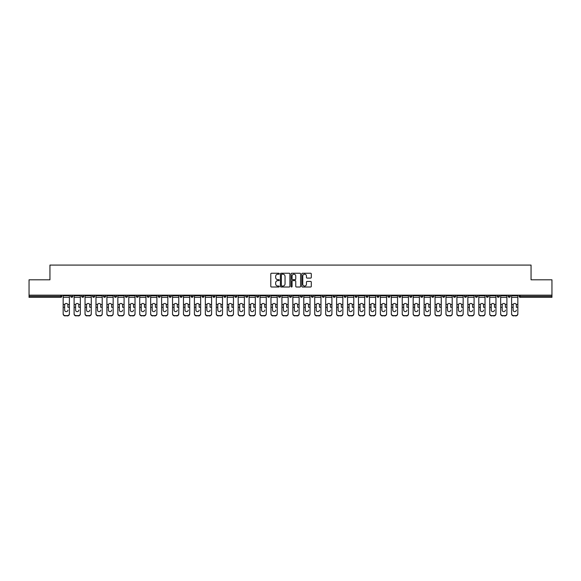 <?xml version="1.0" encoding="UTF-8"?>
<svg xmlns="http://www.w3.org/2000/svg" width="581" height="581" viewBox="0 0 581 581"><rect width="100%" height="100%" fill="white"/><g stroke="black" fill="none" stroke-linecap="round" stroke-linejoin="round"><path stroke-width="0.87" d="M279.279 273.724A0.479 0.479 0 0 0 278.8 273.244L271.487 273.244A0.69 0.69 0 0 0 270.797 273.927L270.797 286.317A0.69 0.69 0 0 0 271.487 287.007L278.8 287.007A0.479 0.479 0 0 0 279.279 286.52A0.479 0.479 0 0 0 278.8 286.041L277.856 286.041A2.201 2.201 0 0 1 275.655 283.84L275.655 282.809A2.201 2.201 0 0 1 277.856 280.608L278.8 280.608A0.479 0.479 0 0 0 279.279 280.122A0.479 0.479 0 0 0 278.8 279.643L277.856 279.643A2.201 2.201 0 0 1 275.655 277.442L275.655 276.403A2.201 2.201 0 0 1 277.856 274.203L278.8 274.203A0.479 0.479 0 0 0 279.279 273.724M310.61 278.096A0.69 0.69 0 0 0 311.3 277.406L311.3 273.927A0.69 0.69 0 0 0 310.61 273.244L302.49 273.244A0.69 0.69 0 0 0 301.8 273.927L301.8 286.317A0.69 0.69 0 0 0 302.49 287.007L310.61 287.007A0.69 0.69 0 0 0 311.3 286.317L311.3 282.119A0.69 0.69 0 0 0 310.61 281.429L307.138 281.429A0.69 0.69 0 0 0 306.448 282.119L306.448 284.203A1.837 1.837 0 0 1 304.611 286.041A1.837 1.837 0 0 1 302.766 284.203L302.766 276.048A1.837 1.837 0 0 1 304.611 274.203A1.837 1.837 0 0 1 306.448 276.048L306.448 277.406A0.69 0.69 0 0 0 307.138 278.096L310.61 278.096M29.05 295.163L29.05 279.81L49.944 279.81L49.944 265.081L531.056 265.081L531.056 279.81L551.95 279.81L551.95 295.163L29.05 295.163L29.05 296.281L60.809 296.281L60.809 295.163M289.897 273.927A0.69 0.69 0 0 0 289.207 273.244L281.088 273.244A0.69 0.69 0 0 0 280.398 273.927L280.398 286.317A0.69 0.69 0 0 0 281.088 287.007L289.207 287.007A0.69 0.69 0 0 0 289.897 286.317L289.897 273.927M291.793 273.244L299.912 273.244A0.69 0.69 0 0 1 300.602 273.927L300.602 286.317A0.69 0.69 0 0 1 299.912 287.007L296.433 287.007A0.69 0.69 0 0 1 295.751 286.317L295.751 281.291A0.69 0.69 0 0 0 295.061 280.608L292.751 280.608A0.69 0.69 0 0 0 292.069 281.291L292.069 286.52A0.479 0.479 0 0 1 291.582 287.007A0.479 0.479 0 0 1 291.103 286.52L291.103 273.927A0.69 0.69 0 0 1 291.793 273.244M61.862 295.163L61.862 296.281A1.053 1.053 0 0 1 60.809 297.334L29.05 297.334L29.05 296.281M551.95 295.163L551.95 297.334L520.191 297.334A1.053 1.053 0 0 1 519.138 296.281L519.138 295.163M70.7 296.281A1.053 1.053 0 0 0 71.746 297.334A1.053 1.053 0 0 0 72.799 296.281A1.053 1.053 0 0 1 71.746 297.334A1.053 1.053 0 0 0 72.799 296.281L72.799 295.163L72.799 296.281L70.7 296.281A1.053 1.053 0 0 0 71.746 297.334A1.053 1.053 0 0 1 70.7 296.281L70.7 295.163M60.809 297.334A1.053 1.053 0 0 0 61.862 296.281A1.053 1.053 0 0 1 60.809 297.334L60.809 296.281L61.862 296.281M81.638 295.163L81.638 296.281L81.638 295.163M83.737 295.163L83.737 296.281L83.737 295.163M92.575 296.281A1.053 1.053 0 0 0 93.621 297.334A1.053 1.053 0 0 0 94.674 296.281A1.053 1.053 0 0 1 93.621 297.334A1.053 1.053 0 0 0 94.674 296.281L94.674 295.163L94.674 296.281L92.575 296.281A1.053 1.053 0 0 0 93.621 297.334A1.053 1.053 0 0 1 92.575 296.281L92.575 295.163M103.512 295.163L103.512 296.281L103.512 295.163M105.611 295.163L105.611 296.281A1.053 1.053 0 0 1 104.558 297.334A1.053 1.053 0 0 1 103.512 296.281A1.053 1.053 0 0 0 104.558 297.334A1.053 1.053 0 0 0 105.611 296.281A1.053 1.053 0 0 1 104.558 297.334A1.053 1.053 0 0 1 103.512 296.281L105.611 296.281M114.45 296.281A1.053 1.053 0 0 0 115.496 297.334A1.053 1.053 0 0 0 116.549 296.281A1.053 1.053 0 0 1 115.496 297.334A1.053 1.053 0 0 0 116.549 296.281L116.549 295.163L116.549 296.281L114.45 296.281A1.053 1.053 0 0 0 115.496 297.334A1.053 1.053 0 0 1 114.45 296.281L114.45 295.163M127.486 295.163L127.486 296.281A1.053 1.053 0 0 1 126.433 297.334A1.053 1.053 0 0 1 125.387 296.281L125.387 295.163M137.377 297.334A1.053 1.053 0 0 0 138.423 296.281L138.423 295.163L138.423 296.281A1.053 1.053 0 0 1 137.377 297.334A1.053 1.053 0 0 1 136.324 296.281L136.324 295.163M149.361 295.163L149.361 296.281A1.053 1.053 0 0 1 148.315 297.334A1.053 1.053 0 0 1 147.262 296.281L147.262 295.163M160.298 295.163L160.298 296.281A1.053 1.053 0 0 1 159.252 297.334A1.053 1.053 0 0 1 158.199 296.281L158.199 295.163M170.189 297.334A1.053 1.053 0 0 0 171.235 296.281L171.235 295.163L171.235 296.281A1.053 1.053 0 0 1 170.189 297.334A1.053 1.053 0 0 1 169.136 296.281L169.136 295.163M182.173 295.163L182.173 296.281A1.053 1.053 0 0 1 181.127 297.334A1.053 1.053 0 0 1 180.074 296.281L180.074 295.163M191.011 295.163L191.011 296.281L191.011 295.163M193.117 295.163L193.117 296.281A1.053 1.053 0 0 1 192.064 297.334A1.053 1.053 0 0 1 191.011 296.281L193.117 296.281A1.053 1.053 0 0 1 192.064 297.334M204.054 295.163L204.054 296.281A1.053 1.053 0 0 1 203.001 297.334A1.053 1.053 0 0 1 201.948 296.281L201.948 295.163M214.992 295.163L214.992 296.281A1.053 1.053 0 0 1 213.939 297.334A1.053 1.053 0 0 1 212.886 296.281L212.886 295.163M225.929 295.163L225.929 296.281A1.053 1.053 0 0 1 224.876 297.334A1.053 1.053 0 0 1 223.823 296.281L223.823 295.163M234.76 295.163L234.76 296.281L234.76 295.163M236.866 295.163L236.866 296.281A1.053 1.053 0 0 1 235.813 297.334A1.053 1.053 0 0 1 234.76 296.281L236.866 296.281A1.053 1.053 0 0 1 235.813 297.334M246.751 297.334A1.053 1.053 0 0 0 247.804 296.281L247.804 295.163L247.804 296.281A1.053 1.053 0 0 1 246.751 297.334A1.053 1.053 0 0 1 245.698 296.281L245.698 295.163M258.741 295.163L258.741 296.281A1.053 1.053 0 0 1 257.688 297.334A1.053 1.053 0 0 1 256.635 296.281L256.635 295.163M269.678 295.163L269.678 296.281A1.053 1.053 0 0 1 268.625 297.334A1.053 1.053 0 0 1 267.572 296.281L267.572 295.163M278.51 295.163L278.51 296.281L278.51 295.163M280.616 295.163L280.616 296.281A1.053 1.053 0 0 1 279.563 297.334A1.053 1.053 0 0 1 278.51 296.281L280.616 296.281A1.053 1.053 0 0 1 279.563 297.334M289.447 295.163L289.447 296.281L289.447 295.163M291.553 295.163L291.553 296.281A1.053 1.053 0 0 1 290.5 297.334A1.053 1.053 0 0 1 289.447 296.281L291.553 296.281A1.053 1.053 0 0 1 290.5 297.334M300.384 295.163L300.384 296.281L300.384 295.163M302.49 295.163L302.49 296.281L302.49 295.163M311.322 295.163L311.322 296.281L311.322 295.163M313.428 295.163L313.428 296.281L313.428 295.163M324.365 295.163L324.365 296.281A1.053 1.053 0 0 1 323.312 297.334A1.053 1.053 0 0 1 322.259 296.281L322.259 295.163M335.302 295.163L335.302 296.281L333.196 296.281A1.053 1.053 0 0 0 334.249 297.334A1.053 1.053 0 0 1 333.196 296.281L333.196 295.163M346.24 295.163L346.24 296.281A1.053 1.053 0 0 1 345.187 297.334A1.053 1.053 0 0 1 344.134 296.281L344.134 295.163M355.071 295.163L355.071 296.281L355.071 295.163M357.177 295.163L357.177 296.281L357.177 295.163M368.114 295.163L368.114 296.281A1.053 1.053 0 0 1 367.061 297.334A1.053 1.053 0 0 1 366.008 296.281L366.008 295.163M379.052 295.163L379.052 296.281L376.946 296.281A1.053 1.053 0 0 0 377.999 297.334A1.053 1.053 0 0 1 376.946 296.281L376.946 295.163M389.989 295.163L389.989 296.281A1.053 1.053 0 0 1 388.936 297.334A1.053 1.053 0 0 1 387.883 296.281L387.883 295.163M400.926 295.163L400.926 296.281L398.827 296.281A1.053 1.053 0 0 0 399.873 297.334A1.053 1.053 0 0 1 398.827 296.281L398.827 295.163M411.864 295.163L411.864 296.281A1.053 1.053 0 0 1 410.811 297.334A1.053 1.053 0 0 1 409.765 296.281L409.765 295.163M422.801 295.163L422.801 296.281L420.702 296.281A1.053 1.053 0 0 0 421.748 297.334A1.053 1.053 0 0 1 420.702 296.281L420.702 295.163M433.738 295.163L433.738 296.281A1.053 1.053 0 0 1 432.685 297.334A1.053 1.053 0 0 1 431.639 296.281L431.639 295.163M444.676 295.163L444.676 296.281L442.577 296.281A1.053 1.053 0 0 0 443.623 297.334A1.053 1.053 0 0 1 442.577 296.281L442.577 295.163M455.613 295.163L455.613 296.281L453.514 296.281A1.053 1.053 0 0 0 454.567 297.334A1.053 1.053 0 0 1 453.514 296.281L453.514 295.163M466.55 295.163L466.55 296.281L464.451 296.281A1.053 1.053 0 0 0 465.504 297.334A1.053 1.053 0 0 1 464.451 296.281L464.451 295.163M477.488 295.163L477.488 296.281A1.053 1.053 0 0 1 476.442 297.334A1.053 1.053 0 0 1 475.389 296.281L475.389 295.163M488.425 295.163L488.425 296.281A1.053 1.053 0 0 1 487.379 297.334A1.053 1.053 0 0 1 486.326 296.281L486.326 295.163M499.362 295.163L499.362 296.281A1.053 1.053 0 0 1 498.316 297.334A1.053 1.053 0 0 1 497.263 296.281L497.263 295.163M510.3 295.163L510.3 296.281L508.201 296.281A1.053 1.053 0 0 0 509.254 297.334A1.053 1.053 0 0 1 508.201 296.281L508.201 295.163M82.684 297.334A1.053 1.053 0 0 1 81.638 296.281L83.737 296.281A1.053 1.053 0 0 1 82.684 297.334A1.053 1.053 0 0 0 83.737 296.281A1.053 1.053 0 0 1 82.684 297.334M301.437 297.334A1.053 1.053 0 0 1 300.384 296.281A1.053 1.053 0 0 0 301.437 297.334A1.053 1.053 0 0 0 302.49 296.281A1.053 1.053 0 0 1 301.437 297.334A1.053 1.053 0 0 1 300.384 296.281L302.49 296.281M312.375 297.334A1.053 1.053 0 0 1 311.322 296.281A1.053 1.053 0 0 0 312.375 297.334A1.053 1.053 0 0 0 313.428 296.281A1.053 1.053 0 0 1 312.375 297.334A1.053 1.053 0 0 1 311.322 296.281L313.428 296.281A1.053 1.053 0 0 1 312.375 297.334M335.302 296.281A1.053 1.053 0 0 1 334.249 297.334A1.053 1.053 0 0 0 335.302 296.281A1.053 1.053 0 0 1 334.249 297.334A1.053 1.053 0 0 1 333.196 296.281M356.124 297.334A1.053 1.053 0 0 1 355.071 296.281A1.053 1.053 0 0 0 356.124 297.334A1.053 1.053 0 0 0 357.177 296.281A1.053 1.053 0 0 1 356.124 297.334A1.053 1.053 0 0 1 355.071 296.281L357.177 296.281M377.999 297.334A1.053 1.053 0 0 0 379.052 296.281A1.053 1.053 0 0 1 377.999 297.334A1.053 1.053 0 0 1 376.946 296.281M400.926 296.281A1.053 1.053 0 0 1 399.873 297.334A1.053 1.053 0 0 0 400.926 296.281A1.053 1.053 0 0 1 399.873 297.334A1.053 1.053 0 0 1 398.827 296.281M421.748 297.334A1.053 1.053 0 0 0 422.801 296.281A1.053 1.053 0 0 1 421.748 297.334A1.053 1.053 0 0 1 420.702 296.281M432.685 297.334A1.053 1.053 0 0 0 433.738 296.281A1.053 1.053 0 0 1 432.685 297.334M443.623 297.334A1.053 1.053 0 0 0 444.676 296.281A1.053 1.053 0 0 1 443.623 297.334A1.053 1.053 0 0 1 442.577 296.281M454.567 297.334A1.053 1.053 0 0 0 455.613 296.281A1.053 1.053 0 0 1 454.567 297.334A1.053 1.053 0 0 1 453.514 296.281M465.504 297.334A1.053 1.053 0 0 0 466.55 296.281A1.053 1.053 0 0 1 465.504 297.334A1.053 1.053 0 0 1 464.451 296.281M498.316 297.334A1.053 1.053 0 0 0 499.362 296.281A1.053 1.053 0 0 1 498.316 297.334M510.3 296.281A1.053 1.053 0 0 1 509.254 297.334A1.053 1.053 0 0 0 510.3 296.281A1.053 1.053 0 0 1 509.254 297.334A1.053 1.053 0 0 1 508.201 296.281M281.843 274.203A0.479 0.479 0 0 0 281.364 274.69L281.364 285.561A0.479 0.479 0 0 0 281.843 286.041L282.845 286.041A2.201 2.201 0 0 0 285.046 283.84L285.046 276.403A2.201 2.201 0 0 0 282.845 274.203L281.843 274.203M295.751 276.077A1.837 1.837 0 0 0 293.906 274.239A1.837 1.837 0 0 0 292.069 276.077L292.069 278.953A0.69 0.69 0 0 0 292.751 279.643L295.061 279.643A0.69 0.69 0 0 0 295.751 278.953L295.751 276.077M67.89 305.032L67.89 307.276L69.4 307.276L69.4 295.163M63.162 307.574L63.162 313.929L63.162 304.415L64.796 304.415L64.665 305.032L64.796 304.415A1.612 1.547 0 0 1 67.766 304.415L69.4 304.415M66.278 311.641A1.612 1.525 180 0 0 67.89 310.116A1.612 1.525 180 0 1 66.278 311.641A1.612 1.525 180 0 1 64.665 310.116L64.665 305.032M69.4 313.631L69.4 313.929A2.106 1.99 180 0 1 67.294 315.919L67.294 315.621A2.106 1.99 0 0 0 69.4 313.631L69.4 307.276M63.162 313.631A2.106 1.99 0 0 0 65.261 315.621L67.294 315.919M65.261 315.919A2.106 1.99 180 0 1 63.162 313.929M65.261 315.621L67.294 315.621M63.162 304.415L63.162 295.163M78.827 305.032L78.827 307.276L80.338 307.276L80.338 295.163M74.099 307.574L74.099 313.929L74.099 304.415L75.733 304.415L75.603 305.032L75.733 304.415A1.612 1.547 0 0 1 78.704 304.415L80.338 304.415M77.215 311.641A1.612 1.525 180 0 0 78.827 310.116A1.612 1.525 180 0 1 77.215 311.641A1.612 1.525 180 0 1 75.603 310.116L75.603 305.032M89.764 305.032L89.764 307.276L91.275 307.276L91.275 295.163M85.037 307.574L85.037 313.929L85.037 304.415L86.671 304.415L86.54 305.032L86.671 304.415A1.612 1.547 0 0 1 89.641 304.415L91.275 304.415M91.275 313.929L91.275 313.929A2.106 1.99 180 0 1 89.169 315.919L89.169 315.621A2.106 1.99 0 0 0 91.275 313.631L91.275 307.276M88.152 311.641A1.612 1.525 180 0 0 89.764 310.116A1.612 1.525 180 0 1 88.152 311.641A1.612 1.525 180 0 1 86.54 310.116L86.54 305.032M100.702 305.032L100.702 307.276L102.212 307.276L102.212 295.163M95.974 307.574L95.974 313.929L95.974 304.415L97.608 304.415L97.477 305.032L97.608 304.415A1.612 1.547 0 0 1 100.578 304.415L102.212 304.415M99.09 311.641A1.612 1.525 180 0 0 100.702 310.116A1.612 1.525 180 0 1 99.09 311.641A1.612 1.525 180 0 1 97.477 310.116L97.477 305.032M111.639 305.032L111.639 307.276L113.15 307.276L113.15 295.163M106.911 307.574L106.911 313.929L106.911 304.415L108.545 304.415L108.415 305.032L108.545 304.415A1.612 1.547 0 0 1 111.516 304.415L113.15 304.415M113.15 313.929L113.15 313.929A2.106 1.99 180 0 1 111.044 315.919L111.044 315.621A2.106 1.99 0 0 0 113.15 313.631L113.15 307.276M110.027 311.641A1.612 1.525 180 0 0 111.639 310.116A1.612 1.525 180 0 1 110.027 311.641A1.612 1.525 180 0 1 108.415 310.116L108.415 305.032M122.584 305.032L122.584 307.276L124.087 307.276L124.087 295.163M117.849 307.574L117.849 313.929L117.849 304.415L119.483 304.415L119.352 305.032L119.483 304.415A1.612 1.547 0 0 1 122.453 304.415L124.087 304.415M120.964 311.641A1.612 1.525 180 0 0 122.584 310.116A1.612 1.525 180 0 1 120.964 311.641A1.612 1.525 180 0 1 119.352 310.116L119.352 305.032M80.338 313.631L80.338 313.929A2.106 1.99 180 0 1 78.232 315.919L78.232 315.621A2.106 1.99 0 0 0 80.338 313.631L80.338 307.276M74.099 313.631A2.106 1.99 0 0 0 76.198 315.621L78.232 315.919M76.198 315.919A2.106 1.99 180 0 1 74.099 313.929M76.198 315.621L78.232 315.621M74.099 304.415L74.099 295.163M85.037 313.631A2.106 1.99 0 0 0 87.135 315.621L89.169 315.919M87.135 315.919A2.106 1.99 180 0 1 85.037 313.929M87.135 315.621L89.169 315.621M85.037 304.415L85.037 295.163M102.212 313.631L102.212 313.929A2.106 1.99 180 0 1 100.106 315.919L100.106 315.621A2.106 1.99 0 0 0 102.212 313.631L102.212 307.276M95.974 313.631A2.106 1.99 0 0 0 98.073 315.621L100.106 315.919M98.073 315.919A2.106 1.99 180 0 1 95.974 313.929M98.073 315.621L100.106 315.621M95.974 304.415L95.974 295.163M106.911 313.631A2.106 1.99 0 0 0 109.01 315.621L111.044 315.919M109.01 315.919A2.106 1.99 180 0 1 106.911 313.929M109.01 315.621L111.044 315.621M106.911 304.415L106.911 295.163M124.087 313.631L124.087 313.929A2.106 1.99 180 0 1 121.981 315.919L121.981 315.621A2.106 1.99 0 0 0 124.087 313.631L124.087 307.276M117.849 313.631A2.106 1.99 0 0 0 119.947 315.621L121.981 315.919M119.947 315.919A2.106 1.99 180 0 1 117.849 313.929M119.947 315.621L121.981 315.621M117.849 304.415L117.849 295.163M133.521 305.032L133.521 307.276L135.024 307.276L135.024 295.163M128.786 307.574L128.786 313.929L128.786 304.415L130.42 304.415L130.289 305.032L130.42 304.415A1.612 1.547 0 0 1 133.39 304.415L135.024 304.415M135.024 313.929L135.024 313.929A2.106 1.99 180 0 1 132.918 315.919L132.918 315.621A2.106 1.99 0 0 0 135.024 313.631L135.024 307.276M131.909 311.641A1.612 1.525 180 0 0 133.521 310.116A1.612 1.525 180 0 1 131.909 311.641A1.612 1.525 180 0 1 130.289 310.116L130.289 305.032M128.786 313.631A2.106 1.99 0 0 0 130.892 315.621L132.918 315.919M130.892 315.919A2.106 1.99 180 0 1 128.786 313.929M130.892 315.621L132.918 315.621M128.786 304.415L128.786 295.163M144.458 305.032L144.458 307.276L145.962 307.276L145.962 295.163M139.723 307.574L139.723 313.929L139.723 304.415L141.357 304.415L141.234 305.032L141.357 304.415A1.612 1.547 0 0 1 144.328 304.415L145.962 304.415M142.846 311.641A1.612 1.525 180 0 0 144.458 310.116A1.612 1.525 180 0 1 142.846 311.641A1.612 1.525 180 0 1 141.234 310.116L141.234 305.032M145.962 313.631L145.962 313.929A2.106 1.99 180 0 1 143.863 315.919L143.863 315.621A2.106 1.99 0 0 0 145.962 313.631L145.962 307.276M139.723 313.631A2.106 1.99 0 0 0 141.829 315.621L143.863 315.919M141.829 315.919A2.106 1.99 180 0 1 139.723 313.929M141.829 315.621L143.863 315.621M139.723 304.415L139.723 295.163M155.396 305.032L155.396 307.276L156.899 307.276L156.899 295.163M150.661 307.574L150.661 313.929L150.661 304.415L152.295 304.415L152.171 305.032L152.295 304.415A1.612 1.547 0 0 1 155.265 304.415L156.899 304.415M153.783 311.641A1.612 1.525 180 0 0 155.396 310.116A1.612 1.525 180 0 1 153.783 311.641A1.612 1.525 180 0 1 152.171 310.116L152.171 305.032M156.899 313.631L156.899 313.929A2.106 1.99 180 0 1 154.8 315.919L154.8 315.621A2.106 1.99 0 0 0 156.899 313.631L156.899 307.276M150.661 313.631A2.106 1.99 0 0 0 152.767 315.621L154.8 315.919M152.767 315.919A2.106 1.99 180 0 1 150.661 313.929M152.767 315.621L154.8 315.621M150.661 304.415L150.661 295.163M166.333 305.032L166.333 307.276L167.836 307.276L167.836 295.163M161.598 307.574L161.598 313.929L161.598 304.415L163.232 304.415L163.108 305.032L163.232 304.415A1.612 1.547 0 0 1 166.202 304.415L167.836 304.415M164.721 311.641A1.612 1.525 180 0 0 166.333 310.116A1.612 1.525 180 0 1 164.721 311.641A1.612 1.525 180 0 1 163.108 310.116L163.108 305.032M167.836 313.631L167.836 313.929A2.106 1.99 180 0 1 165.738 315.919L165.738 315.621A2.106 1.99 0 0 0 167.836 313.631L167.836 307.276M161.598 313.631A2.106 1.99 0 0 0 163.704 315.621L165.738 315.919M163.704 315.919A2.106 1.99 180 0 1 161.598 313.929M163.704 315.621L165.738 315.621M161.598 304.415L161.598 295.163M177.27 305.032L177.27 307.276L178.774 307.276L178.774 295.163M172.535 307.574L172.535 313.929L172.535 304.415L174.169 304.415L174.046 305.032L174.169 304.415A1.612 1.547 0 0 1 177.14 304.415L178.774 304.415M175.658 311.641A1.612 1.525 180 0 0 177.27 310.116A1.612 1.525 180 0 1 175.658 311.641A1.612 1.525 180 0 1 174.046 310.116L174.046 305.032M178.774 313.631L178.774 313.929A2.106 1.99 180 0 1 176.675 315.919L176.675 315.621A2.106 1.99 0 0 0 178.774 313.631L178.774 307.276M172.535 313.631A2.106 1.99 0 0 0 174.641 315.621L176.675 315.919M174.641 315.919A2.106 1.99 180 0 1 172.535 313.929M174.641 315.621L176.675 315.621M172.535 304.415L172.535 295.163M188.208 305.032L188.208 307.276L189.711 307.276L189.711 295.163M183.473 307.574L183.473 313.929L183.473 304.415L185.107 304.415L184.983 305.032L185.107 304.415A1.612 1.547 0 0 1 188.077 304.415L189.711 304.415M186.595 311.641A1.612 1.525 180 0 0 188.208 310.116A1.612 1.525 180 0 1 186.595 311.641A1.612 1.525 180 0 1 184.983 310.116L184.983 305.032M189.711 313.631L189.711 313.929A2.106 1.99 180 0 1 187.612 315.919L187.612 315.621A2.106 1.99 0 0 0 189.711 313.631L189.711 307.276M183.473 313.631A2.106 1.99 0 0 0 185.579 315.621L187.612 315.919M185.579 315.919A2.106 1.99 180 0 1 183.473 313.929M185.579 315.621L187.612 315.621M183.473 304.415L183.473 295.163M199.145 305.032L199.145 307.276L200.648 307.276L200.648 295.163M194.41 307.574L194.41 313.929L194.41 304.415L196.044 304.415L195.92 305.032L196.044 304.415A1.612 1.547 0 0 1 199.014 304.415L200.648 304.415M197.533 311.641A1.612 1.525 180 0 0 199.145 310.116A1.612 1.525 180 0 1 197.533 311.641A1.612 1.525 180 0 1 195.92 310.116L195.92 305.032M200.648 313.631L200.648 313.929A2.106 1.99 180 0 1 198.549 315.919L198.549 315.621A2.106 1.99 0 0 0 200.648 313.631L200.648 307.276M194.41 313.631A2.106 1.99 0 0 0 196.516 315.621L198.549 315.919M196.516 315.919A2.106 1.99 180 0 1 194.41 313.929M196.516 315.621L198.549 315.621M194.41 304.415L194.41 295.163M210.082 305.032L210.082 307.276L211.586 307.276L211.586 295.163M205.347 307.574L205.347 313.929L205.347 304.415L206.981 304.415L206.858 305.032L206.981 304.415A1.612 1.547 0 0 1 209.952 304.415L211.586 304.415M211.586 313.929L211.586 313.929A2.106 1.99 180 0 1 209.487 315.919L209.487 315.621A2.106 1.99 0 0 0 211.586 313.631L211.586 307.276M208.47 311.641A1.612 1.525 180 0 0 210.082 310.116A1.612 1.525 180 0 1 208.47 311.641A1.612 1.525 180 0 1 206.858 310.116L206.858 305.032M205.347 313.631A2.106 1.99 0 0 0 207.453 315.621L209.487 315.919M207.453 315.919A2.106 1.99 180 0 1 205.347 313.929M207.453 315.621L209.487 315.621M205.347 304.415L205.347 295.163M221.02 305.032L221.02 307.276L222.523 307.276L222.523 295.163M216.285 307.574L216.285 313.929L216.285 304.415L217.919 304.415L217.795 305.032L217.919 304.415A1.612 1.547 0 0 1 220.889 304.415L222.523 304.415M222.523 313.929L222.523 313.929A2.106 1.99 180 0 1 220.424 315.919L220.424 315.621A2.106 1.99 0 0 0 222.523 313.631L222.523 307.276M219.407 311.641A1.612 1.525 180 0 0 221.02 310.116A1.612 1.525 180 0 1 219.407 311.641A1.612 1.525 180 0 1 217.795 310.116L217.795 305.032M216.285 313.631A2.106 1.99 0 0 0 218.391 315.621L220.424 315.919M218.391 315.919A2.106 1.99 180 0 1 216.285 313.929M218.391 315.621L220.424 315.621M216.285 304.415L216.285 295.163M231.957 305.032L231.957 307.276L233.46 307.276L233.46 295.163M227.222 307.574L227.222 313.929L227.222 304.415L228.856 304.415L228.732 305.032L228.856 304.415A1.612 1.547 0 0 1 231.826 304.415L233.46 304.415M230.345 311.641A1.612 1.525 180 0 0 231.957 310.116A1.612 1.525 180 0 1 230.345 311.641A1.612 1.525 180 0 1 228.732 310.116L228.732 305.032M233.46 313.631L233.46 313.929A2.106 1.99 180 0 1 231.361 315.919L231.361 315.621A2.106 1.99 0 0 0 233.46 313.631L233.46 307.276M227.222 313.631A2.106 1.99 0 0 0 229.328 315.621L231.361 315.919M229.328 315.919A2.106 1.99 180 0 1 227.222 313.929M229.328 315.621L231.361 315.621M227.222 304.415L227.222 295.163M242.894 305.032L242.894 307.276L244.398 307.276L244.398 295.163M238.159 307.574L238.159 313.929L238.159 304.415L239.8 304.415L239.67 305.032L239.8 304.415A1.612 1.547 0 0 1 242.764 304.415L244.398 304.415M244.398 313.929L244.398 313.929A2.106 1.99 180 0 1 242.299 315.919L242.299 315.621A2.106 1.99 0 0 0 244.398 313.631L244.398 307.276M241.282 311.641A1.612 1.525 180 0 0 242.894 310.116A1.612 1.525 180 0 1 241.282 311.641A1.612 1.525 180 0 1 239.67 310.116L239.67 305.032M238.159 313.631A2.106 1.99 0 0 0 240.265 315.621L242.299 315.919M240.265 315.919A2.106 1.99 180 0 1 238.159 313.929M240.265 315.621L242.299 315.621M238.159 304.415L238.159 295.163M253.832 305.032L253.832 307.276L255.335 307.276L255.335 295.163M249.096 307.574L249.096 313.929L249.096 304.415L250.738 304.415L250.607 305.032L250.738 304.415A1.612 1.547 0 0 1 253.701 304.415L255.335 304.415M255.335 313.929L255.335 313.929A2.106 1.99 180 0 1 253.236 315.919L253.236 315.621A2.106 1.99 0 0 0 255.335 313.631L255.335 307.276M252.219 311.641A1.612 1.525 180 0 0 253.832 310.116A1.612 1.525 180 0 1 252.219 311.641A1.612 1.525 180 0 1 250.607 310.116L250.607 305.032M249.096 313.631A2.106 1.99 0 0 0 251.203 315.621L253.236 315.919M251.203 315.919A2.106 1.99 180 0 1 249.096 313.929M251.203 315.621L253.236 315.621M249.096 304.415L249.096 295.163M264.769 305.032L264.769 307.276L266.28 307.276L266.28 295.163M260.034 307.574L260.034 313.929L260.034 304.415L261.675 304.415L261.544 305.032L261.675 304.415A1.612 1.547 0 0 1 264.638 304.415L266.28 304.415M266.28 313.929L266.28 313.929A2.106 1.99 180 0 1 264.173 315.919L264.173 315.621A2.106 1.99 0 0 0 266.28 313.631L266.28 307.276M263.157 311.641A1.612 1.525 180 0 0 264.769 310.116A1.612 1.525 180 0 1 263.157 311.641A1.612 1.525 180 0 1 261.544 310.116L261.544 305.032M260.034 313.631A2.106 1.99 0 0 0 262.14 315.621L264.173 315.919M262.14 315.919A2.106 1.99 180 0 1 260.034 313.929M262.14 315.621L264.173 315.621M260.034 304.415L260.034 295.163M275.706 305.032L275.706 307.276L277.217 307.276L277.217 295.163M270.971 307.574L270.971 313.929L270.971 304.415L272.612 304.415L272.482 305.032L272.612 304.415A1.612 1.547 0 0 1 275.576 304.415L277.217 304.415M274.094 311.641A1.612 1.525 180 0 0 275.706 310.116A1.612 1.525 180 0 1 274.094 311.641A1.612 1.525 180 0 1 272.482 310.116L272.482 305.032M277.217 313.631L277.217 313.929A2.106 1.99 180 0 1 275.111 315.919L275.111 315.621A2.106 1.99 0 0 0 277.217 313.631L277.217 307.276M270.971 313.631A2.106 1.99 0 0 0 273.077 315.621L275.111 315.919M273.077 315.919A2.106 1.99 180 0 1 270.971 313.929M273.077 315.621L275.111 315.621M270.971 304.415L270.971 295.163M286.644 305.032L286.644 307.276L288.154 307.276L288.154 295.163M281.908 307.574L281.908 313.929L281.908 304.415L283.55 304.415L283.419 305.032L283.55 304.415A1.612 1.547 0 0 1 286.513 304.415L288.154 304.415M285.031 311.641A1.612 1.525 180 0 0 286.644 310.116A1.612 1.525 180 0 1 285.031 311.641A1.612 1.525 180 0 1 283.419 310.116L283.419 305.032M288.154 313.631L288.154 313.929A2.106 1.99 180 0 1 286.048 315.919L286.048 315.621A2.106 1.99 0 0 0 288.154 313.631L288.154 307.276M281.908 313.631A2.106 1.99 0 0 0 284.015 315.621L286.048 315.919M284.015 315.919A2.106 1.99 180 0 1 281.908 313.929M284.015 315.621L286.048 315.621M281.908 304.415L281.908 295.163M297.581 305.032L297.581 307.276L299.092 307.276L299.092 295.163M292.846 307.574L292.846 313.929L292.846 304.415L294.487 304.415L294.356 305.032L294.487 304.415A1.612 1.547 0 0 1 297.45 304.415L299.092 304.415M295.969 311.641A1.612 1.525 180 0 0 297.581 310.116A1.612 1.525 180 0 1 295.969 311.641A1.612 1.525 180 0 1 294.356 310.116L294.356 305.032M299.092 313.631L299.092 313.929A2.106 1.99 180 0 1 296.985 315.919L296.985 315.621A2.106 1.99 0 0 0 299.092 313.631L299.092 307.276M292.846 313.631A2.106 1.99 0 0 0 294.952 315.621L296.985 315.919M294.952 315.919A2.106 1.99 180 0 1 292.846 313.929M294.952 315.621L296.985 315.621M292.846 304.415L292.846 295.163M308.518 305.032L308.518 307.276L310.029 307.276L310.029 295.163M303.783 307.574L303.783 313.929L303.783 304.415L305.424 304.415L305.294 305.032L305.424 304.415A1.612 1.547 0 0 1 308.388 304.415L310.029 304.415M306.906 311.641A1.612 1.525 180 0 0 308.518 310.116A1.612 1.525 180 0 1 306.906 311.641A1.612 1.525 180 0 1 305.294 310.116L305.294 305.032M310.029 313.631L310.029 313.929A2.106 1.99 180 0 1 307.923 315.919L307.923 315.621A2.106 1.99 0 0 0 310.029 313.631L310.029 307.276M303.783 313.631A2.106 1.99 0 0 0 305.889 315.621L307.923 315.919M305.889 315.919A2.106 1.99 180 0 1 303.783 313.929M305.889 315.621L307.923 315.621M303.783 304.415L303.783 295.163M319.456 305.032L319.456 307.276L320.966 307.276L320.966 295.163M314.72 307.574L314.72 313.929L314.72 304.415L316.362 304.415L316.231 305.032L316.362 304.415A1.612 1.547 0 0 1 319.325 304.415L320.966 304.415M320.966 313.929L320.966 313.929A2.106 1.99 180 0 1 318.86 315.919L318.86 315.621A2.106 1.99 0 0 0 320.966 313.631L320.966 307.276M317.843 311.641A1.612 1.525 180 0 0 319.456 310.116A1.612 1.525 180 0 1 317.843 311.641A1.612 1.525 180 0 1 316.231 310.116L316.231 305.032M314.72 313.631A2.106 1.99 0 0 0 316.827 315.621L318.86 315.919M316.827 315.919A2.106 1.99 180 0 1 314.72 313.929M316.827 315.621L318.86 315.621M314.72 304.415L314.72 295.163M330.393 305.032L330.393 307.276L331.904 307.276L331.904 295.163M325.665 307.574L325.665 313.929L325.665 304.415L327.299 304.415L327.168 305.032L327.299 304.415A1.612 1.547 0 0 1 330.262 304.415L331.904 304.415M331.904 313.929L331.904 313.929A2.106 1.99 180 0 1 329.797 315.919L329.797 315.621A2.106 1.99 0 0 0 331.904 313.631L331.904 307.276M328.781 311.641A1.612 1.525 180 0 0 330.393 310.116A1.612 1.525 180 0 1 328.781 311.641A1.612 1.525 180 0 1 327.168 310.116L327.168 305.032M325.665 313.631A2.106 1.99 0 0 0 327.764 315.621L329.797 315.919M327.764 315.919A2.106 1.99 180 0 1 325.665 313.929M327.764 315.621L329.797 315.621M325.665 304.415L325.665 295.163M341.33 305.032L341.33 307.276L342.841 307.276L342.841 295.163M336.602 307.574L336.602 313.929L336.602 304.415L338.236 304.415L338.106 305.032L338.236 304.415A1.612 1.547 0 0 1 341.2 304.415L342.841 304.415M342.841 313.929L342.841 313.929A2.106 1.99 180 0 1 340.735 315.919L340.735 315.621A2.106 1.99 0 0 0 342.841 313.631L342.841 307.276M339.718 311.641A1.612 1.525 180 0 0 341.33 310.116A1.612 1.525 180 0 1 339.718 311.641A1.612 1.525 180 0 1 338.106 310.116L338.106 305.032M336.602 313.631A2.106 1.99 0 0 0 338.701 315.621L340.735 315.919M338.701 315.919A2.106 1.99 180 0 1 336.602 313.929M338.701 315.621L340.735 315.621M336.602 304.415L336.602 295.163M352.268 305.032L352.268 307.276L353.778 307.276L353.778 295.163M347.54 307.574L347.54 313.929L347.54 304.415L349.174 304.415L349.043 305.032L349.174 304.415A1.612 1.547 0 0 1 352.144 304.415L353.778 304.415M350.655 311.641A1.612 1.525 180 0 0 352.268 310.116A1.612 1.525 180 0 1 350.655 311.641A1.612 1.525 180 0 1 349.043 310.116L349.043 305.032M353.778 313.631L353.778 313.929A2.106 1.99 180 0 1 351.672 315.919L351.672 315.621A2.106 1.99 0 0 0 353.778 313.631L353.778 307.276M347.54 313.631A2.106 1.99 0 0 0 349.639 315.621L351.672 315.919M349.639 315.919A2.106 1.99 180 0 1 347.54 313.929M349.639 315.621L351.672 315.621M347.54 304.415L347.54 295.163M363.205 305.032L363.205 307.276L364.715 307.276L364.715 295.163M358.477 307.574L358.477 313.929L358.477 304.415L360.111 304.415L359.98 305.032L360.111 304.415A1.612 1.547 0 0 1 363.081 304.415L364.715 304.415M361.593 311.641A1.612 1.525 180 0 0 363.205 310.116A1.612 1.525 180 0 1 361.593 311.641A1.612 1.525 180 0 1 359.98 310.116L359.98 305.032M364.715 313.631L364.715 313.929A2.106 1.99 180 0 1 362.609 315.919L362.609 315.621A2.106 1.99 0 0 0 364.715 313.631L364.715 307.276M358.477 313.631A2.106 1.99 0 0 0 360.576 315.621L362.609 315.919M360.576 315.919A2.106 1.99 180 0 1 358.477 313.929M360.576 315.621L362.609 315.621M358.477 304.415L358.477 295.163M374.142 305.032L374.142 307.276L375.653 307.276L375.653 295.163M369.414 307.574L369.414 313.929L369.414 304.415L371.048 304.415L370.918 305.032L371.048 304.415A1.612 1.547 0 0 1 374.019 304.415L375.653 304.415M375.653 313.929L375.653 313.929A2.106 1.99 180 0 1 373.547 315.919L373.547 315.621A2.106 1.99 0 0 0 375.653 313.631L375.653 307.276M372.53 311.641A1.612 1.525 180 0 0 374.142 310.116A1.612 1.525 180 0 1 372.53 311.641A1.612 1.525 180 0 1 370.918 310.116L370.918 305.032M369.414 313.631A2.106 1.99 0 0 0 371.513 315.621L373.547 315.919M371.513 315.919A2.106 1.99 180 0 1 369.414 313.929M371.513 315.621L373.547 315.621M369.414 304.415L369.414 295.163M385.08 305.032L385.08 307.276L386.59 307.276L386.59 295.163M380.352 307.574L380.352 313.929L380.352 304.415L381.986 304.415L381.855 305.032L381.986 304.415A1.612 1.547 0 0 1 384.956 304.415L386.59 304.415M386.59 307.574L386.59 313.929A2.106 1.99 180 0 1 384.484 315.919L384.484 315.621A2.106 1.99 0 0 0 386.59 313.631L386.59 307.276M383.467 311.641A1.612 1.525 180 0 0 385.08 310.116A1.612 1.525 180 0 1 383.467 311.641A1.612 1.525 180 0 1 381.855 310.116L381.855 305.032M380.352 313.631A2.106 1.99 0 0 0 382.451 315.621L384.484 315.919M382.451 315.919A2.106 1.99 180 0 1 380.352 313.929M382.451 315.621L384.484 315.621M380.352 304.415L380.352 295.163M396.017 305.032L396.017 307.276L397.527 307.276L397.527 295.163M391.289 307.574L391.289 313.929L391.289 304.415L392.923 304.415L392.792 305.032L392.923 304.415A1.612 1.547 0 0 1 395.893 304.415L397.527 304.415M397.527 307.574L397.527 313.929A2.106 1.99 180 0 1 395.421 315.919L395.421 315.621A2.106 1.99 0 0 0 397.527 313.631L397.527 307.276M394.405 311.641A1.612 1.525 180 0 0 396.017 310.116A1.612 1.525 180 0 1 394.405 311.641A1.612 1.525 180 0 1 392.792 310.116L392.792 305.032M391.289 313.631A2.106 1.99 0 0 0 393.388 315.621L395.421 315.919M393.388 315.919A2.106 1.99 180 0 1 391.289 313.929M393.388 315.621L395.421 315.621M391.289 304.415L391.289 295.163M406.954 305.032L406.954 307.276L408.465 307.276L408.465 295.163M402.226 307.574L402.226 313.929L402.226 304.415L403.86 304.415L403.73 305.032L403.86 304.415A1.612 1.547 0 0 1 406.831 304.415L408.465 304.415M408.465 307.574L408.465 313.929A2.106 1.99 180 0 1 406.359 315.919L406.359 315.621A2.106 1.99 0 0 0 408.465 313.631L408.465 307.276M405.342 311.641A1.612 1.525 180 0 0 406.954 310.116A1.612 1.525 180 0 1 405.342 311.641A1.612 1.525 180 0 1 403.73 310.116L403.73 305.032M402.226 313.631A2.106 1.99 0 0 0 404.325 315.621L406.359 315.919M404.325 315.919A2.106 1.99 180 0 1 402.226 313.929M404.325 315.621L406.359 315.621M402.226 304.415L402.226 295.163M417.892 305.032L417.892 307.276L419.402 307.276L419.402 295.163M413.164 307.574L413.164 313.929L413.164 304.415L414.798 304.415L414.667 305.032L414.798 304.415A1.612 1.547 0 0 1 417.768 304.415L419.402 304.415M419.402 307.574L419.402 313.929A2.106 1.99 180 0 1 417.296 315.919L417.296 315.621A2.106 1.99 0 0 0 419.402 313.631L419.402 307.276M416.279 311.641A1.612 1.525 180 0 0 417.892 310.116A1.612 1.525 180 0 1 416.279 311.641A1.612 1.525 180 0 1 414.667 310.116L414.667 305.032M413.164 313.631A2.106 1.99 0 0 0 415.262 315.621L417.296 315.919M415.262 315.919A2.106 1.99 180 0 1 413.164 313.929M415.262 315.621L417.296 315.621M413.164 304.415L413.164 295.163M428.829 305.032L428.829 307.276L430.339 307.276L430.339 295.163M424.101 307.574L424.101 313.929L424.101 304.415L425.735 304.415L425.604 305.032L425.735 304.415A1.612 1.547 0 0 1 428.705 304.415L430.339 304.415M430.339 307.574L430.339 313.929A2.106 1.99 180 0 1 428.233 315.919L428.233 315.621A2.106 1.99 0 0 0 430.339 313.631L430.339 307.276M427.217 311.641A1.612 1.525 180 0 0 428.829 310.116A1.612 1.525 180 0 1 427.217 311.641A1.612 1.525 180 0 1 425.604 310.116L425.604 305.032M424.101 313.631A2.106 1.99 0 0 0 426.2 315.621L428.233 315.919M426.2 315.919A2.106 1.99 180 0 1 424.101 313.929M426.2 315.621L428.233 315.621M424.101 304.415L424.101 295.163M439.766 305.032L439.766 307.276L441.277 307.276L441.277 295.163M435.038 307.574L435.038 313.929L435.038 304.415L436.672 304.415L436.542 305.032L436.672 304.415A1.612 1.547 0 0 1 439.643 304.415L441.277 304.415M441.277 307.574L441.277 313.929A2.106 1.99 180 0 1 439.171 315.919L439.171 315.621A2.106 1.99 0 0 0 441.277 313.631L441.277 307.276M438.154 311.641A1.612 1.525 180 0 0 439.766 310.116A1.612 1.525 180 0 1 438.154 311.641A1.612 1.525 180 0 1 436.542 310.116L436.542 305.032M435.038 313.631A2.106 1.99 0 0 0 437.137 315.621L439.171 315.919M437.137 315.919A2.106 1.99 180 0 1 435.038 313.929M437.137 315.621L439.171 315.621M435.038 304.415L435.038 295.163M450.711 305.032L450.711 307.276L452.214 307.276L452.214 295.163M445.976 307.574L445.976 313.929L445.976 304.415L447.61 304.415L447.479 305.032L447.61 304.415A1.612 1.547 0 0 1 450.58 304.415L452.214 304.415M452.214 307.574L452.214 313.929A2.106 1.99 180 0 1 450.108 315.919L450.108 315.621A2.106 1.99 0 0 0 452.214 313.631L452.214 307.276M449.091 311.641A1.612 1.525 180 0 0 450.711 310.116A1.612 1.525 180 0 1 449.091 311.641A1.612 1.525 180 0 1 447.479 310.116L447.479 305.032M445.976 313.631A2.106 1.99 0 0 0 448.082 315.621L450.108 315.919M448.082 315.919A2.106 1.99 180 0 1 445.976 313.929M448.082 315.621L450.108 315.621M445.976 304.415L445.976 295.163M461.648 305.032L461.648 307.276L463.151 307.276L463.151 295.163M456.913 307.574L456.913 313.929L456.913 304.415L458.547 304.415L458.416 305.032L458.547 304.415A1.612 1.547 0 0 1 461.517 304.415L463.151 304.415M463.151 307.574L463.151 313.929A2.106 1.99 180 0 1 461.053 315.919L461.053 315.621A2.106 1.99 0 0 0 463.151 313.631L463.151 307.276M460.036 311.641A1.612 1.525 180 0 0 461.648 310.116A1.612 1.525 180 0 1 460.036 311.641A1.612 1.525 180 0 1 458.416 310.116L458.416 305.032M456.913 313.631A2.106 1.99 0 0 0 459.019 315.621L461.053 315.919M459.019 315.919A2.106 1.99 180 0 1 456.913 313.929M459.019 315.621L461.053 315.621M456.913 304.415L456.913 295.163M472.585 305.032L472.585 307.276L474.089 307.276L474.089 295.163M467.85 307.574L467.85 313.929L467.85 304.415L469.484 304.415L469.361 305.032L469.484 304.415A1.612 1.547 0 0 1 472.455 304.415L474.089 304.415M474.089 307.574L474.089 313.929A2.106 1.99 180 0 1 471.99 315.919L471.99 315.621A2.106 1.99 0 0 0 474.089 313.631L474.089 307.276M470.973 311.641A1.612 1.525 180 0 0 472.585 310.116A1.612 1.525 180 0 1 470.973 311.641A1.612 1.525 180 0 1 469.361 310.116L469.361 305.032M467.85 313.631A2.106 1.99 0 0 0 469.956 315.621L471.99 315.919M469.956 315.919A2.106 1.99 180 0 1 467.85 313.929M469.956 315.621L471.99 315.621M467.85 304.415L467.85 295.163M483.523 305.032L483.523 307.276L485.026 307.276L485.026 295.163M478.788 307.574L478.788 313.929L478.788 304.415L480.422 304.415L480.298 305.032L480.422 304.415A1.612 1.547 0 0 1 483.392 304.415L485.026 304.415M485.026 307.574L485.026 313.929A2.106 1.99 180 0 1 482.927 315.919L482.927 315.621A2.106 1.99 0 0 0 485.026 313.631L485.026 307.276M481.91 311.641A1.612 1.525 180 0 0 483.523 310.116A1.612 1.525 180 0 1 481.91 311.641A1.612 1.525 180 0 1 480.298 310.116L480.298 305.032M478.788 313.631A2.106 1.99 0 0 0 480.894 315.621L482.927 315.919M480.894 315.919A2.106 1.99 180 0 1 478.788 313.929M480.894 315.621L482.927 315.621M478.788 304.415L478.788 295.163M494.46 305.032L494.46 307.276L495.963 307.276L495.963 295.163M489.725 307.574L489.725 313.929L489.725 304.415L491.359 304.415L491.235 305.032L491.359 304.415A1.612 1.547 0 0 1 494.329 304.415L495.963 304.415M495.963 307.574L495.963 313.929A2.106 1.99 180 0 1 493.865 315.919L493.865 315.621A2.106 1.99 0 0 0 495.963 313.631L495.963 307.276M492.848 311.641A1.612 1.525 180 0 0 494.46 310.116A1.612 1.525 180 0 1 492.848 311.641A1.612 1.525 180 0 1 491.235 310.116L491.235 305.032M489.725 313.631A2.106 1.99 0 0 0 491.831 315.621L493.865 315.919M491.831 315.919A2.106 1.99 180 0 1 489.725 313.929M491.831 315.621L493.865 315.621M489.725 304.415L489.725 295.163M505.397 305.032L505.397 307.276L506.901 307.276L506.901 295.163M500.662 307.574L500.662 313.929L500.662 304.415L502.296 304.415L502.173 305.032L502.296 304.415A1.612 1.547 0 0 1 505.267 304.415L506.901 304.415M506.901 307.574L506.901 313.929A2.106 1.99 180 0 1 504.802 315.919L504.802 315.621A2.106 1.99 0 0 0 506.901 313.631L506.901 307.276M503.785 311.641A1.612 1.525 180 0 0 505.397 310.116A1.612 1.525 180 0 1 503.785 311.641A1.612 1.525 180 0 1 502.173 310.116L502.173 305.032M500.662 313.631A2.106 1.99 0 0 0 502.768 315.621L504.802 315.919M502.768 315.919A2.106 1.99 180 0 1 500.662 313.929M502.768 315.621L504.802 315.621M500.662 304.415L500.662 295.163M516.335 305.032L516.335 307.276L517.838 307.276L517.838 295.163M511.6 307.574L511.6 313.929L511.6 304.415L513.234 304.415L513.11 305.032L513.234 304.415A1.612 1.547 0 0 1 516.204 304.415L517.838 304.415M517.838 307.574L517.838 313.929A2.106 1.99 180 0 1 515.739 315.919L515.739 315.621A2.106 1.99 0 0 0 517.838 313.631L517.838 307.276M514.722 311.641A1.612 1.525 180 0 0 516.335 310.116A1.612 1.525 180 0 1 514.722 311.641A1.612 1.525 180 0 1 513.11 310.116L513.11 305.032M511.6 313.631A2.106 1.99 0 0 0 513.706 315.621L515.739 315.919M513.706 315.919A2.106 1.99 180 0 1 511.6 313.929M513.706 315.621L515.739 315.621M511.6 304.415L511.6 295.163M520.191 295.163L520.191 296.281L551.95 296.281M519.138 296.281L520.191 296.281L520.191 297.334M126.433 297.334A1.053 1.053 0 0 0 127.486 296.281L125.387 296.281M138.423 296.281L136.324 296.281M148.315 297.334A1.053 1.053 0 0 0 149.361 296.281L147.262 296.281M159.252 297.334A1.053 1.053 0 0 0 160.298 296.281L158.199 296.281M171.235 296.281L169.136 296.281M181.127 297.334A1.053 1.053 0 0 0 182.173 296.281L180.074 296.281M203.001 297.334A1.053 1.053 0 0 0 204.054 296.281L201.948 296.281M213.939 297.334A1.053 1.053 0 0 0 214.992 296.281L212.886 296.281M224.876 297.334A1.053 1.053 0 0 0 225.929 296.281L223.823 296.281M247.804 296.281L245.698 296.281M257.688 297.334A1.053 1.053 0 0 0 258.741 296.281L256.635 296.281M268.625 297.334A1.053 1.053 0 0 0 269.678 296.281L267.572 296.281M323.312 297.334A1.053 1.053 0 0 0 324.365 296.281L322.259 296.281M345.187 297.334A1.053 1.053 0 0 0 346.24 296.281L344.134 296.281M367.061 297.334A1.053 1.053 0 0 0 368.114 296.281L366.008 296.281M388.936 297.334A1.053 1.053 0 0 0 389.989 296.281L387.883 296.281M410.811 297.334A1.053 1.053 0 0 0 411.864 296.281L409.765 296.281M433.738 296.281L431.639 296.281M476.442 297.334A1.053 1.053 0 0 0 477.488 296.281L475.389 296.281M487.379 297.334A1.053 1.053 0 0 0 488.425 296.281L486.326 296.281M499.362 296.281L497.263 296.281M63.162 307.276L64.665 307.276M63.162 297.334L69.4 297.334M63.162 295.744L69.4 295.744M74.099 307.276L75.603 307.276M74.099 297.334L80.338 297.334M74.099 295.744L80.338 295.744M85.037 307.276L86.54 307.276M85.037 297.334L91.275 297.334M85.037 295.744L91.275 295.744M95.974 307.276L97.477 307.276M95.974 297.334L102.212 297.334M95.974 295.744L102.212 295.744M106.911 307.276L108.415 307.276M106.911 297.334L113.15 297.334M106.911 295.744L113.15 295.744M117.849 307.276L119.352 307.276M117.849 297.334L124.087 297.334M117.849 295.744L124.087 295.744M128.786 307.276L130.289 307.276M128.786 297.334L135.024 297.334M128.786 295.744L135.024 295.744M139.723 307.276L141.234 307.276M139.723 297.334L145.962 297.334M139.723 295.744L145.962 295.744M150.661 307.276L152.171 307.276M150.661 297.334L156.899 297.334M150.661 295.744L156.899 295.744M161.598 307.276L163.108 307.276M161.598 297.334L167.836 297.334M161.598 295.744L167.836 295.744M172.535 307.276L174.046 307.276M172.535 297.334L178.774 297.334M172.535 295.744L178.774 295.744M183.473 307.276L184.983 307.276M183.473 297.334L189.711 297.334M183.473 295.744L189.711 295.744M194.41 307.276L195.92 307.276M194.41 297.334L200.648 297.334M194.41 295.744L200.648 295.744M205.347 307.276L206.858 307.276M205.347 297.334L211.586 297.334M205.347 295.744L211.586 295.744M216.285 307.276L217.795 307.276M216.285 297.334L222.523 297.334M216.285 295.744L222.523 295.744M227.222 307.276L228.732 307.276M227.222 297.334L233.46 297.334M227.222 295.744L233.46 295.744M238.159 307.276L239.67 307.276M238.159 297.334L244.398 297.334M238.159 295.744L244.398 295.744M249.096 307.276L250.607 307.276M249.096 297.334L255.335 297.334M249.096 295.744L255.335 295.744M260.034 307.276L261.544 307.276M260.034 297.334L266.28 297.334M260.034 295.744L266.28 295.744M270.971 307.276L272.482 307.276M270.971 297.334L277.217 297.334M270.971 295.744L277.217 295.744M281.908 307.276L283.419 307.276M281.908 297.334L288.154 297.334M281.908 295.744L288.154 295.744M292.846 307.276L294.356 307.276M292.846 297.334L299.092 297.334M292.846 295.744L299.092 295.744M303.783 307.276L305.294 307.276M303.783 297.334L310.029 297.334M303.783 295.744L310.029 295.744M314.72 307.276L316.231 307.276M314.72 297.334L320.966 297.334M314.72 295.744L320.966 295.744M325.665 307.276L327.168 307.276M325.665 297.334L331.904 297.334M325.665 295.744L331.904 295.744M336.602 307.276L338.106 307.276M336.602 297.334L342.841 297.334M336.602 295.744L342.841 295.744M347.54 307.276L349.043 307.276M347.54 297.334L353.778 297.334M347.54 295.744L353.778 295.744M358.477 307.276L359.98 307.276M358.477 297.334L364.715 297.334M358.477 295.744L364.715 295.744M369.414 307.276L370.918 307.276M369.414 297.334L375.653 297.334M369.414 295.744L375.653 295.744M380.352 307.276L381.855 307.276M380.352 297.334L386.59 297.334M380.352 295.744L386.59 295.744M391.289 307.276L392.792 307.276M391.289 297.334L397.527 297.334M391.289 295.744L397.527 295.744M402.226 307.276L403.73 307.276M402.226 297.334L408.465 297.334M402.226 295.744L408.465 295.744M413.164 307.276L414.667 307.276M413.164 297.334L419.402 297.334M413.164 295.744L419.402 295.744M424.101 307.276L425.604 307.276M424.101 297.334L430.339 297.334M424.101 295.744L430.339 295.744M435.038 307.276L436.542 307.276M435.038 297.334L441.277 297.334M435.038 295.744L441.277 295.744M445.976 307.276L447.479 307.276M445.976 297.334L452.214 297.334M445.976 295.744L452.214 295.744M456.913 307.276L458.416 307.276M456.913 297.334L463.151 297.334M456.913 295.744L463.151 295.744M467.85 307.276L469.361 307.276M467.85 297.334L474.089 297.334M467.85 295.744L474.089 295.744M478.788 307.276L480.298 307.276M478.788 297.334L485.026 297.334M478.788 295.744L485.026 295.744M489.725 307.276L491.235 307.276M489.725 297.334L495.963 297.334M489.725 295.744L495.963 295.744M500.662 307.276L502.173 307.276M500.662 297.334L506.901 297.334M500.662 295.744L506.901 295.744M511.6 307.276L513.11 307.276M511.6 297.334L517.838 297.334M511.6 295.744L517.838 295.744"/></g></svg>
